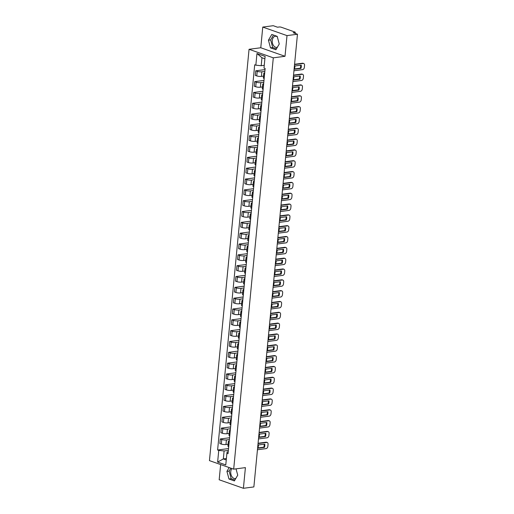 <?xml version="1.0" encoding="UTF-8"?>
<svg xmlns="http://www.w3.org/2000/svg" width="514" height="514" viewBox="0 0 514 514"><rect width="100%" height="100%" fill="white"/><g stroke="black" fill="none" stroke-linecap="round" stroke-linejoin="round"><path stroke-width="0.77" d="M277.38 47.211A5.603 3.778 82.5 0 1 276.783 47.365A5.603 3.778 82.5 0 1 272.272 40.477A5.603 3.778 82.5 0 1 275.324 36.256A5.603 3.778 82.5 0 1 277.303 36.757M235.862 478.386A5.603 3.778 82.5 0 1 235.271 478.54A5.603 3.778 82.5 0 1 230.754 471.653A5.603 3.778 82.5 0 1 231.93 468.537M220.641 464.566L219.176 479.768L243.411 488.3L253.871 486.925L297.465 34.232L287.005 35.607L262.763 27.075L260.771 47.757L249.052 49.299L209.449 460.628L233.684 469.16L273.294 57.831L285.013 56.289L287.005 35.607M262.763 27.075L273.223 25.7L277.515 27.21L279.141 26.998A1.439 0.341 5.5 0 1 281.164 27.197L294.882 32.029A1.439 0.341 5.5 0 1 295.261 32.305L295.152 33.416M243.411 488.3L245.403 467.618L233.684 469.16M294.728 33.269L294.798 32.511L293.173 32.723L297.465 34.232M294.798 32.511A1.439 0.341 5.5 0 0 295.261 32.305M264.845 71.407L261.857 71.799A3.302 0.79 -174.5 0 1 257.212 71.337L255.734 70.816L255.291 75.397L256.769 75.918A3.302 0.79 5.5 0 0 261.414 76.38L263.541 76.104M264.601 73.932A3.302 0.79 -174.5 0 1 263.804 73.329A3.302 0.79 -174.5 0 1 264.704 72.885M265.018 69.596L255.734 70.816M263.804 73.329L263.367 77.91A3.302 0.79 5.5 0 0 264.157 78.513M263.798 82.24L260.816 82.632A3.302 0.79 -174.5 0 1 256.171 82.163L254.687 81.642L254.25 86.223L255.728 86.744A3.302 0.79 5.5 0 0 260.373 87.213L262.493 86.93M263.56 84.765A3.302 0.79 -174.5 0 1 262.763 84.155A3.302 0.79 -174.5 0 1 263.656 83.711M263.978 80.422L254.687 81.642M262.763 84.155L262.32 88.736A3.302 0.79 5.5 0 0 263.117 89.346M262.757 93.066L259.776 93.458A3.302 0.79 -174.5 0 1 255.124 92.989L253.646 92.469L253.203 97.05L254.687 97.57A3.302 0.79 5.5 0 0 259.332 98.039L261.453 97.763M262.513 95.591A3.302 0.79 -174.5 0 1 261.722 94.987A3.302 0.79 -174.5 0 1 262.615 94.537M262.93 91.248L253.646 92.469M261.722 94.987L261.279 99.568A3.302 0.79 5.5 0 0 262.076 100.172M261.716 103.892L258.728 104.284A3.302 0.79 -174.5 0 1 254.083 103.822L252.605 103.301L252.162 107.882L253.64 108.403A3.302 0.79 5.5 0 0 258.291 108.865L260.412 108.589M261.472 106.417A3.302 0.79 -174.5 0 1 260.675 105.813A3.302 0.79 -174.5 0 1 261.575 105.37M261.889 102.08L252.605 103.301M260.675 105.813L260.238 110.394A3.302 0.79 5.5 0 0 261.028 110.998M260.675 114.725L257.687 115.117A3.302 0.79 -174.5 0 1 253.042 114.648L251.564 114.127L251.121 118.708L252.599 119.229A3.302 0.79 5.5 0 0 257.244 119.698L259.371 119.415M260.431 117.25A3.302 0.79 -174.5 0 1 259.634 116.639A3.302 0.79 -174.5 0 1 260.527 116.196M260.849 112.907L251.564 114.127M259.634 116.639L259.197 121.22A3.302 0.79 5.5 0 0 259.988 121.831M259.628 125.551L256.647 125.943A3.302 0.79 -174.5 0 1 251.995 125.474L250.517 124.953L250.08 129.534L251.558 130.055A3.302 0.79 5.5 0 0 256.203 130.524L258.324 130.241M259.384 128.076A3.302 0.79 -174.5 0 1 258.593 127.466A3.302 0.79 -174.5 0 1 259.486 127.022M259.801 123.733L250.517 124.953M258.593 127.466L258.15 132.047A3.302 0.79 5.5 0 0 258.947 132.657M258.587 136.377L255.606 136.769A3.302 0.79 -174.5 0 1 250.954 136.306L249.476 135.786L249.033 140.367L250.517 140.887A3.302 0.79 5.5 0 0 255.162 141.35L257.283 141.074M258.343 138.902A3.302 0.79 -174.5 0 1 257.553 138.298A3.302 0.79 -174.5 0 1 258.446 137.855M258.76 134.559L249.476 135.786M257.553 138.298L257.109 142.879A3.302 0.79 5.5 0 0 257.899 143.483M257.546 147.203L254.558 147.595A3.302 0.79 -174.5 0 1 249.913 147.132L248.435 146.612L247.992 151.193L249.47 151.714A3.302 0.79 5.5 0 0 254.122 152.176L256.242 151.9M257.302 149.728A3.302 0.79 -174.5 0 1 256.505 149.124A3.302 0.79 -174.5 0 1 257.405 148.681M257.72 145.391L248.435 146.612M256.505 149.124L256.068 153.705A3.302 0.79 5.5 0 0 256.859 154.309M256.499 158.036L253.518 158.428A3.302 0.79 -174.5 0 1 248.872 157.959L247.388 157.438L246.951 162.019L248.429 162.54A3.302 0.79 5.5 0 0 253.074 163.009L255.195 162.726M256.261 160.561A3.302 0.79 -174.5 0 1 255.464 159.95A3.302 0.79 -174.5 0 1 256.357 159.507M256.679 156.217L247.388 157.438M255.464 159.95L255.021 164.531A3.302 0.79 5.5 0 0 255.818 165.142M255.458 168.862L252.477 169.254A3.302 0.79 -174.5 0 1 247.825 168.785L246.347 168.264L245.91 172.845L247.388 173.366A3.302 0.79 5.5 0 0 252.033 173.835L254.154 173.559M255.214 171.387A3.302 0.79 -174.5 0 1 254.424 170.783A3.302 0.79 -174.5 0 1 255.317 170.333M255.631 167.044L246.347 168.264M254.424 170.783L253.98 175.364A3.302 0.79 5.5 0 0 254.777 175.968M254.417 179.688L251.43 180.08A3.302 0.79 -174.5 0 1 246.784 179.617L245.306 179.097L244.863 183.678L246.341 184.198A3.302 0.79 5.5 0 0 250.993 184.661L253.113 184.385M254.173 182.213A3.302 0.79 -174.5 0 1 253.383 181.609A3.302 0.79 -174.5 0 1 254.276 181.166M254.591 177.876L245.306 179.097M253.383 181.609L252.939 186.19A3.302 0.79 5.5 0 0 253.73 186.794M253.376 190.521L250.389 190.912A3.302 0.79 -174.5 0 1 245.743 190.443L244.266 189.923L243.822 194.504L245.3 195.024A3.302 0.79 5.5 0 0 249.945 195.493L252.072 195.211M253.132 193.046A3.302 0.79 -174.5 0 1 252.335 192.435A3.302 0.79 -174.5 0 1 253.235 191.992M253.55 188.702L244.266 189.923M252.335 192.435L251.899 197.016A3.302 0.79 5.5 0 0 252.689 197.627M252.329 201.347L249.348 201.739A3.302 0.79 -174.5 0 1 244.703 201.27L243.218 200.749L242.781 205.33L244.259 205.851A3.302 0.79 5.5 0 0 248.904 206.32L251.025 206.037M252.085 203.872A3.302 0.79 -174.5 0 1 251.295 203.261A3.302 0.79 -174.5 0 1 252.188 202.818M252.509 199.528L243.218 200.749M251.295 203.261L250.851 207.842A3.302 0.79 5.5 0 0 251.648 208.453M251.288 212.173L248.307 212.565A3.302 0.79 -174.5 0 1 243.655 212.102L242.178 211.582L241.734 216.163L243.218 216.683A3.302 0.79 5.5 0 0 247.864 217.146L249.984 216.869M251.044 214.698A3.302 0.79 -174.5 0 1 250.254 214.094A3.302 0.79 -174.5 0 1 251.147 213.651M251.462 210.354L242.178 211.582M250.254 214.094L249.81 218.675A3.302 0.79 5.5 0 0 250.607 219.279M250.247 222.999L247.26 223.391A3.302 0.79 -174.5 0 1 242.614 222.928L241.137 222.408L240.693 226.989L242.171 227.509A3.302 0.79 5.5 0 0 246.823 227.972L248.943 227.696M250.003 225.524A3.302 0.79 -174.5 0 1 249.206 224.92A3.302 0.79 -174.5 0 1 250.106 224.477M250.421 221.187L241.137 222.408M249.206 224.92L248.77 229.501A3.302 0.79 5.5 0 0 249.56 230.105M249.206 233.831L246.219 234.223A3.302 0.79 -174.5 0 1 241.574 233.754L240.096 233.234L239.652 237.815L241.13 238.335A3.302 0.79 5.5 0 0 245.776 238.804L247.902 238.522M248.962 236.356A3.302 0.79 -174.5 0 1 248.166 235.746A3.302 0.79 -174.5 0 1 249.059 235.303M249.38 232.013L240.096 233.234M248.166 235.746L247.729 240.327A3.302 0.79 5.5 0 0 248.519 240.937M248.159 244.658L245.178 245.049A3.302 0.79 -174.5 0 1 240.526 244.58L239.049 244.06L238.612 248.641L240.089 249.161A3.302 0.79 5.5 0 0 244.735 249.631L246.855 249.354M247.915 247.183A3.302 0.79 -174.5 0 1 247.125 246.579A3.302 0.79 -174.5 0 1 248.018 246.129M248.333 242.839L239.049 244.06M247.125 246.579L246.681 251.16A3.302 0.79 5.5 0 0 247.478 251.764M247.118 255.484L244.131 255.876A3.302 0.79 -174.5 0 1 239.485 255.413L238.008 254.893L237.564 259.474L239.042 259.994A3.302 0.79 5.5 0 0 243.694 260.457L245.814 260.18M246.874 258.009A3.302 0.79 -174.5 0 1 246.084 257.405A3.302 0.79 -174.5 0 1 246.977 256.961M247.292 253.672L238.008 254.893M246.084 257.405L245.641 261.986A3.302 0.79 5.5 0 0 246.431 262.59M246.077 266.316L243.09 266.708A3.302 0.79 -174.5 0 1 238.445 266.239L236.967 265.719L236.524 270.3L238.001 270.82A3.302 0.79 5.5 0 0 242.653 271.289L244.773 271.007M245.833 268.841A3.302 0.79 -174.5 0 1 245.037 268.231A3.302 0.79 -174.5 0 1 245.936 267.788M246.251 264.498L236.967 265.719M245.037 268.231L244.6 272.812A3.302 0.79 5.5 0 0 245.39 273.422M245.03 277.142L242.049 277.534A3.302 0.79 -174.5 0 1 237.404 277.065L235.92 276.545L235.483 281.126L236.96 281.646A3.302 0.79 5.5 0 0 241.606 282.115L243.726 281.833M244.792 279.667A3.302 0.79 -174.5 0 1 243.996 279.057A3.302 0.79 -174.5 0 1 244.889 278.614M245.21 275.324L235.92 276.545M243.996 279.057L243.552 283.638A3.302 0.79 5.5 0 0 244.349 284.248M243.989 287.968L241.008 288.36A3.302 0.79 -174.5 0 1 236.356 287.898L234.879 287.377L234.442 291.958L235.92 292.479A3.302 0.79 5.5 0 0 240.565 292.941L242.685 292.665M243.745 290.494A3.302 0.79 -174.5 0 1 242.955 289.89A3.302 0.79 -174.5 0 1 243.848 289.446M244.163 286.15L234.879 287.377M242.955 289.89L242.512 294.471A3.302 0.79 5.5 0 0 243.308 295.075M242.949 298.795L239.961 299.187A3.302 0.79 -174.5 0 1 235.316 298.724L233.838 298.204L233.395 302.785L234.872 303.305A3.302 0.79 5.5 0 0 239.524 303.768L241.644 303.491M242.704 301.32A3.302 0.79 -174.5 0 1 241.914 300.716A3.302 0.79 -174.5 0 1 242.807 300.272M243.122 296.983L233.838 298.204M241.914 300.716L241.471 305.297A3.302 0.79 5.5 0 0 242.261 305.901M241.908 309.627L238.92 310.019A3.302 0.79 -174.5 0 1 234.275 309.55L232.797 309.03L232.354 313.611L233.831 314.131A3.302 0.79 5.5 0 0 238.477 314.6L240.603 314.317M241.664 312.152A3.302 0.79 -174.5 0 1 240.867 311.542A3.302 0.79 -174.5 0 1 241.76 311.099M242.081 307.809L232.797 309.03M240.867 311.542L240.43 316.123A3.302 0.79 5.5 0 0 241.22 316.733M240.86 320.453L237.879 320.845A3.302 0.79 -174.5 0 1 233.227 320.376L231.75 319.856L231.313 324.437L232.791 324.957A3.302 0.79 5.5 0 0 237.436 325.426L239.556 325.15M240.616 322.978A3.302 0.79 -174.5 0 1 239.826 322.374A3.302 0.79 -174.5 0 1 240.719 321.925M241.04 318.635L231.75 319.856M239.826 322.374L239.383 326.955A3.302 0.79 5.5 0 0 240.179 327.559M239.82 331.279L236.838 331.671A3.302 0.79 -174.5 0 1 232.187 331.209L230.709 330.688L230.266 335.269L231.75 335.79A3.302 0.79 5.5 0 0 236.395 336.252L238.515 335.976M239.575 333.804A3.302 0.79 -174.5 0 1 238.785 333.2A3.302 0.79 -174.5 0 1 239.678 332.757M239.993 329.468L230.709 330.688M238.785 333.2L238.342 337.782A3.302 0.79 5.5 0 0 239.138 338.385M238.779 342.112L235.791 342.504A3.302 0.79 -174.5 0 1 231.146 342.035L229.668 341.514L229.225 346.095L230.702 346.616A3.302 0.79 5.5 0 0 235.354 347.085L237.474 346.802M238.535 344.637A3.302 0.79 -174.5 0 1 237.738 344.027A3.302 0.79 -174.5 0 1 238.637 343.583M238.952 340.294L229.668 341.514M237.738 344.027L237.301 348.608A3.302 0.79 5.5 0 0 238.091 349.218M237.731 352.938L234.75 353.33A3.302 0.79 -174.5 0 1 230.105 352.861L228.627 352.341L228.184 356.922L229.662 357.442A3.302 0.79 5.5 0 0 234.307 357.911L236.434 357.628M237.494 355.463A3.302 0.79 -174.5 0 1 236.697 354.853A3.302 0.79 -174.5 0 1 237.59 354.409M237.911 351.12L228.627 352.341M236.697 354.853L236.254 359.434A3.302 0.79 5.5 0 0 237.05 360.044M236.691 363.764L233.709 364.156A3.302 0.79 -174.5 0 1 229.058 363.694L227.58 363.173L227.143 367.754L228.621 368.275A3.302 0.79 5.5 0 0 233.266 368.737L235.386 368.461M236.446 366.289A3.302 0.79 -174.5 0 1 235.656 365.685A3.302 0.79 -174.5 0 1 236.549 365.242M236.864 361.946L227.58 363.173M235.656 365.685L235.213 370.266A3.302 0.79 5.5 0 0 236.01 370.87M235.65 374.59L232.662 374.982A3.302 0.79 -174.5 0 1 228.017 374.52L226.539 373.999L226.096 378.58L227.573 379.101A3.302 0.79 5.5 0 0 232.225 379.563L234.345 379.287M235.406 377.115A3.302 0.79 -174.5 0 1 234.615 376.511A3.302 0.79 -174.5 0 1 235.508 376.068M235.823 372.779L226.539 373.999M234.615 376.511L234.172 381.092A3.302 0.79 5.5 0 0 234.962 381.696M234.609 385.423L231.621 385.815A3.302 0.79 -174.5 0 1 226.976 385.346L225.498 384.825L225.055 389.406L226.533 389.927A3.302 0.79 5.5 0 0 231.184 390.396L233.305 390.113M234.365 387.948A3.302 0.79 -174.5 0 1 233.568 387.338A3.302 0.79 -174.5 0 1 234.468 386.894M234.782 383.605L225.498 384.825M233.568 387.338L233.131 391.919A3.302 0.79 5.5 0 0 233.921 392.529M233.562 396.249L230.58 396.641A3.302 0.79 -174.5 0 1 225.935 396.172L224.451 395.651L224.014 400.233L225.492 400.753A3.302 0.79 5.5 0 0 230.137 401.222L232.257 400.946M233.324 398.774A3.302 0.79 -174.5 0 1 232.527 398.17A3.302 0.79 -174.5 0 1 233.42 397.72M233.742 394.431L224.451 395.651M232.527 398.17L232.084 402.751A3.302 0.79 5.5 0 0 232.881 403.355M232.521 407.075L229.54 407.467A3.302 0.79 -174.5 0 1 224.888 407.004L223.41 406.484L222.973 411.065L224.451 411.585A3.302 0.79 5.5 0 0 229.096 412.048L231.216 411.772M232.277 409.6A3.302 0.79 -174.5 0 1 231.486 408.996A3.302 0.79 -174.5 0 1 232.379 408.553M232.694 405.263L223.41 406.484M231.486 408.996L231.043 413.577A3.302 0.79 5.5 0 0 231.84 414.181M231.48 417.908L228.492 418.3A3.302 0.79 -174.5 0 1 223.847 417.831L222.369 417.31L221.926 421.891L223.404 422.412A3.302 0.79 5.5 0 0 228.055 422.881L230.176 422.598M231.236 420.433A3.302 0.79 -174.5 0 1 230.439 419.822A3.302 0.79 -174.5 0 1 231.339 419.379M231.653 416.089L222.369 417.31M230.439 419.822L230.002 424.403A3.302 0.79 5.5 0 0 230.792 425.014M230.439 428.734L227.451 429.126A3.302 0.79 -174.5 0 1 222.806 428.657L221.328 428.136L220.885 432.717L222.363 433.238A3.302 0.79 5.5 0 0 227.008 433.707L229.135 433.424M230.195 431.259A3.302 0.79 -174.5 0 1 229.398 430.648A3.302 0.79 -174.5 0 1 230.291 430.205M230.613 426.916L221.328 428.136M229.398 430.648L228.961 435.229A3.302 0.79 5.5 0 0 229.752 435.84M229.392 439.56L226.411 439.952A3.302 0.79 -174.5 0 1 221.759 439.489L220.281 438.969L219.844 443.55L221.322 444.07A3.302 0.79 5.5 0 0 225.967 444.533L228.087 444.257M229.148 442.085A3.302 0.79 -174.5 0 1 228.357 441.481A3.302 0.79 -174.5 0 1 229.25 441.038M229.572 437.742L220.281 438.969M228.357 441.481L227.914 446.062A3.302 0.79 5.5 0 0 228.711 446.666M264.883 58.763L261.967 57.741L261.196 65.721L264.254 65.323M261.196 65.721L255.843 65.182L256.968 53.52L265.108 56.392L263.99 68.047L265.128 68.452L228.036 453.676L226.892 453.277L225.774 464.939L217.628 462.073L218.752 450.412L224.104 450.945L223.339 458.931L226.25 459.953M255.843 65.182L254.706 64.783L217.608 450.007L218.752 450.412M249.052 49.299L273.294 57.831M260.771 47.757L285.013 56.289M275.902 49.749L279.25 44.005L277.194 36.353L271.79 34.451L268.443 40.201L270.499 47.847L275.902 49.749M229.148 467.56L226.931 471.377L228.987 479.022L234.384 480.924L237.731 475.174L236.029 468.852M226.391 458.527L223.339 458.931L217.628 462.073M228.351 450.386L224.104 450.945M226.892 453.277L227.111 452.005L228.21 451.857M228.524 448.574L217.608 450.007M256.968 53.52L261.967 57.741M273.48 35.048L270.653 39.906L272.709 47.558L276.416 48.862M272.709 47.558L270.499 47.847M270.653 39.906L268.443 40.201M230.837 468.158L229.135 471.081L231.191 478.733L234.904 480.037M231.191 478.733L228.987 479.022M229.135 471.081L226.931 471.377M294.76 68.921L300.272 68.195A4.491 3.135 -70.6 0 0 300.645 65.227M294.567 64.282L302.547 63.235A2.152 1.503 -70.6 0 1 303.061 63.286L303.69 63.505A2.152 1.503 109.4 0 0 303.176 63.453L302.547 63.235M300.902 68.413A4.491 3.135 -70.6 0 0 301.217 65.156L295.132 65.953A4.491 3.135 -70.6 0 0 294.818 69.217L300.902 68.413L300.272 68.195M293.944 70.771L302.585 69.634A2.152 1.503 109.4 0 0 304.359 67.347L304.551 65.329A2.152 1.503 109.4 0 0 303.69 63.505M294.535 64.591L303.176 63.453M293.719 79.747L299.232 79.021A4.491 3.135 -70.6 0 0 299.604 76.059M293.526 75.115L301.506 74.061A2.152 1.503 -70.6 0 1 302.02 74.112L302.65 74.337A2.152 1.503 109.4 0 0 302.136 74.286L301.506 74.061M299.861 79.246A4.491 3.135 -70.6 0 0 300.176 75.982L294.092 76.779A4.491 3.135 -70.6 0 0 293.777 80.043L299.861 79.246L299.232 79.021M292.903 81.597L301.538 80.46A2.152 1.503 109.4 0 0 303.318 78.173L303.511 76.162A2.152 1.503 109.4 0 0 302.65 74.337M293.494 75.423L302.136 74.286M292.678 90.573L298.191 89.847A4.491 3.135 -70.6 0 0 298.557 86.885M292.485 85.941L300.459 84.894A2.152 1.503 -70.6 0 1 300.979 84.938L301.609 85.163A2.152 1.503 109.4 0 0 301.095 85.112L300.459 84.894M298.82 90.072A4.491 3.135 -70.6 0 0 299.135 86.808L293.044 87.611A4.491 3.135 -70.6 0 0 292.729 90.875L298.82 90.072L298.191 89.847M291.856 92.424L300.497 91.293A2.152 1.503 109.4 0 0 302.277 88.999L302.47 86.988A2.152 1.503 109.4 0 0 301.609 85.163M292.453 86.249L301.095 85.112M291.637 101.406L297.15 100.68A4.491 3.135 -70.6 0 0 297.516 97.711M291.438 96.767L299.418 95.72A2.152 1.503 -70.6 0 1 299.932 95.771L300.561 95.989A2.152 1.503 109.4 0 0 300.047 95.938L299.418 95.72M297.779 100.898A4.491 3.135 -70.6 0 0 298.094 97.634L292.003 98.437A4.491 3.135 -70.6 0 0 291.689 101.701L297.779 100.898L297.15 100.68M290.815 103.256L299.456 102.119A2.152 1.503 109.4 0 0 301.23 99.825L301.422 97.814A2.152 1.503 109.4 0 0 300.561 95.989M291.412 97.075L300.047 95.938M290.59 112.232L296.103 111.506A4.491 3.135 -70.6 0 0 296.475 108.538M290.397 107.593L298.377 106.546A2.152 1.503 -70.6 0 1 298.891 106.597L299.521 106.816A2.152 1.503 109.4 0 0 299.007 106.771L298.377 106.546M296.732 111.724A4.491 3.135 -70.6 0 0 297.047 108.467L290.963 109.264A4.491 3.135 -70.6 0 0 290.648 112.527L296.732 111.724L296.103 111.506M289.774 114.082L298.409 112.945A2.152 1.503 109.4 0 0 300.189 110.658L300.382 108.64A2.152 1.503 109.4 0 0 299.521 106.816M290.365 107.908L299.007 106.771M289.549 123.058L295.062 122.332A4.491 3.135 -70.6 0 0 295.428 119.37M289.356 118.426L297.336 117.372A2.152 1.503 -70.6 0 1 297.85 117.423L298.48 117.648A2.152 1.503 109.4 0 0 297.966 117.597L297.336 117.372M295.691 122.557A4.491 3.135 -70.6 0 0 296.006 119.293L289.922 120.096A4.491 3.135 -70.6 0 0 289.607 123.354L295.691 122.557L295.062 122.332M288.733 124.908L297.368 123.771A2.152 1.503 109.4 0 0 299.148 121.484L299.341 119.473A2.152 1.503 109.4 0 0 298.48 117.648M289.324 118.734L297.966 117.597M288.508 133.884L294.021 133.165A4.491 3.135 -70.6 0 0 294.387 130.196M288.309 129.252L296.289 128.204A2.152 1.503 -70.6 0 1 296.803 128.249L297.439 128.474A2.152 1.503 109.4 0 0 296.919 128.423L296.289 128.204M294.651 133.383A4.491 3.135 -70.6 0 0 294.965 130.119L288.874 130.922A4.491 3.135 -70.6 0 0 288.56 134.186L294.651 133.383L294.021 133.165M287.686 135.741L296.327 134.604A2.152 1.503 109.4 0 0 298.101 132.31L298.3 130.299A2.152 1.503 109.4 0 0 297.439 128.474M288.283 129.56L296.919 128.423M287.467 144.717L292.974 143.991A4.491 3.135 -70.6 0 0 293.346 141.022M287.268 140.078L295.248 139.031A2.152 1.503 -70.6 0 1 295.762 139.082L296.392 139.3A2.152 1.503 109.4 0 0 295.878 139.249L295.248 139.031M293.61 144.209A4.491 3.135 -70.6 0 0 293.918 140.952L287.834 141.748A4.491 3.135 -70.6 0 0 287.519 145.012L293.61 144.209L292.974 143.991M286.645 146.567L295.287 145.43A2.152 1.503 109.4 0 0 297.06 143.143L297.253 141.125A2.152 1.503 109.4 0 0 296.392 139.3M287.242 140.386L295.878 139.249M286.42 155.543L291.933 154.817A4.491 3.135 -70.6 0 0 292.305 151.855M286.227 150.91L294.207 149.857A2.152 1.503 -70.6 0 1 294.721 149.908L295.351 150.133A2.152 1.503 109.4 0 0 294.837 150.082L294.207 149.857M292.562 155.042A4.491 3.135 -70.6 0 0 292.877 151.778L286.793 152.574A4.491 3.135 -70.6 0 0 286.478 155.838L292.562 155.042L291.933 154.817M285.604 157.393L294.239 156.256A2.152 1.503 109.4 0 0 296.019 153.969L296.212 151.958A2.152 1.503 109.4 0 0 295.351 150.133M286.195 151.219L294.837 150.082M285.379 166.369L290.892 165.643A4.491 3.135 -70.6 0 0 291.258 162.681M285.186 161.737L293.166 160.689A2.152 1.503 -70.6 0 1 293.68 160.734L294.31 160.959A2.152 1.503 109.4 0 0 293.796 160.908L293.166 160.689M291.522 165.868A4.491 3.135 -70.6 0 0 291.836 162.604L285.745 163.407A4.491 3.135 -70.6 0 0 285.437 166.671L291.522 165.868L290.892 165.643M284.557 168.219L293.198 167.089A2.152 1.503 109.4 0 0 294.978 164.795L295.171 162.784A2.152 1.503 109.4 0 0 294.31 160.959M285.154 162.045L293.796 160.908M284.338 177.202L289.851 176.475A4.491 3.135 -70.6 0 0 290.217 173.507M284.139 172.563L292.119 171.515A2.152 1.503 -70.6 0 1 292.633 171.567L293.263 171.785A2.152 1.503 109.4 0 0 292.749 171.734L292.119 171.515M290.481 176.694A4.491 3.135 -70.6 0 0 290.796 173.43L284.705 174.233A4.491 3.135 -70.6 0 0 284.39 177.497L290.481 176.694L289.851 176.475M283.516 179.052L292.158 177.915A2.152 1.503 109.4 0 0 293.931 175.621L294.13 173.61A2.152 1.503 109.4 0 0 293.263 171.785M284.113 172.871L292.749 171.734M283.291 188.028L288.804 187.302A4.491 3.135 -70.6 0 0 289.176 184.333M283.098 183.389L291.078 182.341A2.152 1.503 -70.6 0 1 291.592 182.393L292.222 182.611A2.152 1.503 109.4 0 0 291.708 182.566L291.078 182.341M289.433 187.52A4.491 3.135 -70.6 0 0 289.748 184.263L283.664 185.059A4.491 3.135 -70.6 0 0 283.349 188.323L289.433 187.52L288.804 187.302M282.475 189.878L291.11 188.741A2.152 1.503 109.4 0 0 292.89 186.453L293.083 184.436A2.152 1.503 109.4 0 0 292.222 182.611M283.066 183.704L291.708 182.566M282.25 198.854L287.763 198.128A4.491 3.135 -70.6 0 0 288.136 195.166M282.058 194.221L290.037 193.168A2.152 1.503 -70.6 0 1 290.551 193.219L291.181 193.444A2.152 1.503 109.4 0 0 290.667 193.392L290.037 193.168M288.393 198.353A4.491 3.135 -70.6 0 0 288.707 195.089L282.623 195.892A4.491 3.135 -70.6 0 0 282.308 199.149L288.393 198.353L287.763 198.128M281.434 200.704L290.069 199.567A2.152 1.503 109.4 0 0 291.849 197.28L292.042 195.269A2.152 1.503 109.4 0 0 291.181 193.444M282.025 194.53L290.667 193.392M281.209 209.68L286.722 208.96A4.491 3.135 -70.6 0 0 287.088 205.992M281.017 205.047L288.99 204A2.152 1.503 -70.6 0 1 289.51 204.045L290.14 204.27A2.152 1.503 109.4 0 0 289.626 204.219L288.99 204M287.352 209.179A4.491 3.135 -70.6 0 0 287.667 205.915L281.576 206.718A4.491 3.135 -70.6 0 0 281.261 209.982L287.352 209.179L286.722 208.96M280.387 211.537L289.029 210.399A2.152 1.503 109.4 0 0 290.808 208.106L291.001 206.095A2.152 1.503 109.4 0 0 290.14 204.27M280.985 205.356L289.626 204.219M280.169 220.512L285.681 219.786A4.491 3.135 -70.6 0 0 286.047 216.818M279.969 215.874L287.949 214.826A2.152 1.503 -70.6 0 1 288.463 214.878L289.093 215.096A2.152 1.503 109.4 0 0 288.579 215.045L287.949 214.826M286.311 220.005A4.491 3.135 -70.6 0 0 286.619 216.747L280.535 217.544A4.491 3.135 -70.6 0 0 280.22 220.808L286.311 220.005L285.681 219.786M279.346 222.363L287.988 221.226A2.152 1.503 109.4 0 0 289.761 218.938L289.954 216.921A2.152 1.503 109.4 0 0 289.093 215.096M279.944 216.182L288.579 215.045M279.121 231.339L284.634 230.613A4.491 3.135 -70.6 0 0 285.007 227.651M278.929 226.706L286.908 225.652A2.152 1.503 -70.6 0 1 287.422 225.704L288.052 225.929A2.152 1.503 109.4 0 0 287.538 225.877L286.908 225.652M285.264 230.837A4.491 3.135 -70.6 0 0 285.578 227.573L279.494 228.37A4.491 3.135 -70.6 0 0 279.179 231.634L285.264 230.837L284.634 230.613M278.305 233.189L286.94 232.052A2.152 1.503 109.4 0 0 288.72 229.764L288.913 227.753A2.152 1.503 109.4 0 0 288.052 225.929M278.896 227.015L287.538 225.877M278.08 242.165L283.593 241.439A4.491 3.135 -70.6 0 0 283.959 238.477M277.888 237.532L285.868 236.485A2.152 1.503 -70.6 0 1 286.382 236.53L287.011 236.755A2.152 1.503 109.4 0 0 286.497 236.703L285.868 236.485M284.223 241.664A4.491 3.135 -70.6 0 0 284.538 238.4L278.453 239.203A4.491 3.135 -70.6 0 0 278.138 242.467L284.223 241.664L283.593 241.439M277.264 244.015L285.9 242.884A2.152 1.503 109.4 0 0 287.679 240.591L287.872 238.58A2.152 1.503 109.4 0 0 287.011 236.755M277.856 237.841L286.497 236.703M277.04 252.997L282.552 252.271A4.491 3.135 -70.6 0 0 282.918 249.303M276.84 248.358L284.82 247.311A2.152 1.503 -70.6 0 1 285.334 247.362L285.97 247.581A2.152 1.503 109.4 0 0 285.45 247.53L284.82 247.311M283.182 252.49A4.491 3.135 -70.6 0 0 283.497 249.226L277.406 250.029A4.491 3.135 -70.6 0 0 277.091 253.293L283.182 252.49L282.552 252.271M276.217 254.848L284.859 253.71A2.152 1.503 109.4 0 0 286.632 251.417L286.831 249.406A2.152 1.503 109.4 0 0 285.97 247.581M276.815 248.667L285.45 247.53M275.999 263.823L281.505 263.097A4.491 3.135 -70.6 0 0 281.878 260.129M275.8 259.184L283.779 258.137A2.152 1.503 -70.6 0 1 284.293 258.189L284.923 258.407A2.152 1.503 109.4 0 0 284.409 258.362L283.779 258.137M282.141 263.316A4.491 3.135 -70.6 0 0 282.449 260.058L276.365 260.855A4.491 3.135 -70.6 0 0 276.05 264.119L282.141 263.316L281.505 263.097M275.176 265.674L283.818 264.537A2.152 1.503 109.4 0 0 285.591 262.249L285.784 260.232A2.152 1.503 109.4 0 0 284.923 258.407M275.774 259.499L284.409 258.362M274.951 274.649L280.464 273.923A4.491 3.135 -70.6 0 0 280.837 270.962M274.759 270.017L282.739 268.963A2.152 1.503 -70.6 0 1 283.253 269.015L283.882 269.24A2.152 1.503 109.4 0 0 283.368 269.188L282.739 268.963M281.094 274.148A4.491 3.135 -70.6 0 0 281.409 270.884L275.324 271.688A4.491 3.135 -70.6 0 0 275.009 274.945L281.094 274.148L280.464 273.923M274.135 276.5L282.771 275.363A2.152 1.503 109.4 0 0 284.55 273.075L284.743 271.064A2.152 1.503 109.4 0 0 283.882 269.24M274.727 270.325L283.368 269.188M273.911 285.476L279.423 284.756A4.491 3.135 -70.6 0 0 279.789 281.788M273.718 280.843L281.698 279.796A2.152 1.503 -70.6 0 1 282.212 279.841L282.841 280.066A2.152 1.503 109.4 0 0 282.327 280.014L281.698 279.796M280.053 284.974A4.491 3.135 -70.6 0 0 280.368 281.711L274.277 282.514A4.491 3.135 -70.6 0 0 273.968 285.778L280.053 284.974L279.423 284.756M273.088 287.332L281.73 286.195A2.152 1.503 109.4 0 0 283.51 283.901L283.702 281.89A2.152 1.503 109.4 0 0 282.841 280.066M273.686 281.152L282.327 280.014M272.87 296.308L278.382 295.582A4.491 3.135 -70.6 0 0 278.749 292.614M272.671 291.669L280.65 290.622A2.152 1.503 -70.6 0 1 281.164 290.673L281.794 290.892A2.152 1.503 109.4 0 0 281.28 290.84L280.65 290.622M279.012 295.801A4.491 3.135 -70.6 0 0 279.327 292.543L273.236 293.34A4.491 3.135 -70.6 0 0 272.921 296.604L279.012 295.801L278.382 295.582M272.047 298.159L280.689 297.021A2.152 1.503 109.4 0 0 282.462 294.734L282.661 292.717A2.152 1.503 109.4 0 0 281.794 290.892M272.645 291.978L281.28 290.84M271.822 307.134L277.335 306.408A4.491 3.135 -70.6 0 0 277.708 303.446M271.63 302.502L279.61 301.448A2.152 1.503 -70.6 0 1 280.124 301.5L280.753 301.724A2.152 1.503 109.4 0 0 280.239 301.673L279.61 301.448M277.965 306.633A4.491 3.135 -70.6 0 0 278.28 303.369L272.195 304.166A4.491 3.135 -70.6 0 0 271.88 307.43L277.965 306.633L277.335 306.408M271.007 308.985L279.642 307.847A2.152 1.503 109.4 0 0 281.421 305.56L281.614 303.549A2.152 1.503 109.4 0 0 280.753 301.724M271.598 302.81L280.239 301.673M270.782 317.96L276.294 317.234A4.491 3.135 -70.6 0 0 276.661 314.272M270.589 313.328L278.569 312.281A2.152 1.503 -70.6 0 1 279.083 312.326L279.712 312.551A2.152 1.503 109.4 0 0 279.198 312.499L278.569 312.281M276.924 317.459A4.491 3.135 -70.6 0 0 277.239 314.195L271.154 314.998A4.491 3.135 -70.6 0 0 270.839 318.262L276.924 317.459L276.294 317.234M269.966 319.811L278.601 318.68A2.152 1.503 109.4 0 0 280.381 316.386L280.573 314.375A2.152 1.503 109.4 0 0 279.712 312.551M270.557 313.636L279.198 312.499M269.741 328.793L275.253 328.067A4.491 3.135 -70.6 0 0 275.62 325.099M269.548 324.154L277.521 323.107A2.152 1.503 -70.6 0 1 278.042 323.158L278.672 323.377A2.152 1.503 109.4 0 0 278.151 323.325L277.521 323.107M275.883 328.285A4.491 3.135 -70.6 0 0 276.198 325.021L270.107 325.825A4.491 3.135 -70.6 0 0 269.792 329.089L275.883 328.285L275.253 328.067M268.918 330.643L277.56 329.506A2.152 1.503 109.4 0 0 279.34 327.212L279.532 325.201A2.152 1.503 109.4 0 0 278.672 323.377M269.516 324.462L278.151 323.325M268.7 339.619L274.213 338.893A4.491 3.135 -70.6 0 0 274.579 335.925M268.501 334.98L276.481 333.933A2.152 1.503 -70.6 0 1 276.995 333.984L277.624 334.203A2.152 1.503 109.4 0 0 277.11 334.158L276.481 333.933M274.842 339.111A4.491 3.135 -70.6 0 0 275.151 335.854L269.066 336.651A4.491 3.135 -70.6 0 0 268.751 339.915L274.842 339.111L274.213 338.893M267.878 341.469L276.519 340.332A2.152 1.503 109.4 0 0 278.292 338.045L278.485 336.027A2.152 1.503 109.4 0 0 277.624 334.203M268.475 335.295L277.11 334.158M267.653 350.445L273.165 349.719A4.491 3.135 -70.6 0 0 273.538 346.757M267.46 345.813L275.44 344.759A2.152 1.503 -70.6 0 1 275.954 344.81L276.583 345.035A2.152 1.503 109.4 0 0 276.069 344.984L275.44 344.759M273.795 349.944A4.491 3.135 -70.6 0 0 274.11 346.68L268.025 347.483A4.491 3.135 -70.6 0 0 267.71 350.741L273.795 349.944L273.165 349.719M266.837 352.296L275.472 351.158A2.152 1.503 109.4 0 0 277.252 348.871L277.444 346.86A2.152 1.503 109.4 0 0 276.583 345.035M267.428 346.121L276.069 344.984M266.612 361.271L272.124 360.552A4.491 3.135 -70.6 0 0 272.491 357.583M266.419 356.639L274.399 355.592A2.152 1.503 -70.6 0 1 274.913 355.637L275.543 355.861A2.152 1.503 109.4 0 0 275.029 355.81L274.399 355.592M272.754 360.77A4.491 3.135 -70.6 0 0 273.069 357.506L266.984 358.309A4.491 3.135 -70.6 0 0 266.67 361.573L272.754 360.77L272.124 360.552M265.796 363.128L274.431 361.991A2.152 1.503 109.4 0 0 276.211 359.697L276.403 357.686A2.152 1.503 109.4 0 0 275.543 355.861M266.387 356.947L275.029 355.81M265.571 372.104L271.084 371.378A4.491 3.135 -70.6 0 0 271.45 368.409M265.372 367.465L273.352 366.418A2.152 1.503 -70.6 0 1 273.866 366.469L274.502 366.688A2.152 1.503 109.4 0 0 273.981 366.636L273.352 366.418M271.713 371.596A4.491 3.135 -70.6 0 0 272.028 368.339L265.937 369.136A4.491 3.135 -70.6 0 0 265.622 372.399L271.713 371.596L271.084 371.378M264.749 373.954L273.39 372.817A2.152 1.503 109.4 0 0 275.163 370.53L275.363 368.512A2.152 1.503 109.4 0 0 274.502 366.688M265.346 367.773L273.981 366.636M264.53 382.93L270.036 382.204A4.491 3.135 -70.6 0 0 270.409 379.242M264.331 378.298L272.311 377.244A2.152 1.503 -70.6 0 1 272.825 377.295L273.454 377.52A2.152 1.503 109.4 0 0 272.94 377.469L272.311 377.244M270.666 382.429A4.491 3.135 -70.6 0 0 270.981 379.165L264.896 379.962A4.491 3.135 -70.6 0 0 264.582 383.226L270.666 382.429L270.036 382.204M263.708 384.78L272.349 383.643A2.152 1.503 109.4 0 0 274.123 381.356L274.315 379.345A2.152 1.503 109.4 0 0 273.454 377.52M264.305 378.606L272.94 377.469M263.483 393.756L268.995 393.03A4.491 3.135 -70.6 0 0 269.368 390.068M263.29 389.124L271.27 388.076A2.152 1.503 -70.6 0 1 271.784 388.121L272.414 388.346A2.152 1.503 109.4 0 0 271.9 388.295L271.27 388.076M269.625 393.255A4.491 3.135 -70.6 0 0 269.94 389.991L263.855 390.794A4.491 3.135 -70.6 0 0 263.541 394.058L269.625 393.255L268.995 393.03M262.667 395.607L271.302 394.476A2.152 1.503 109.4 0 0 273.082 392.182L273.275 390.171A2.152 1.503 109.4 0 0 272.414 388.346M263.258 389.432L271.9 388.295M262.442 404.589L267.955 403.863A4.491 3.135 -70.6 0 0 268.321 400.894M262.249 399.95L270.223 398.903A2.152 1.503 -70.6 0 1 270.743 398.954L271.373 399.172A2.152 1.503 109.4 0 0 270.859 399.121L270.223 398.903M268.584 404.081A4.491 3.135 -70.6 0 0 268.899 400.817L262.808 401.62A4.491 3.135 -70.6 0 0 262.5 404.884L268.584 404.081L267.955 403.863M261.62 406.439L270.261 405.302A2.152 1.503 109.4 0 0 272.041 403.008L272.234 400.997A2.152 1.503 109.4 0 0 271.373 399.172M262.217 400.258L270.859 399.121M261.401 415.415L266.914 414.689A4.491 3.135 -70.6 0 0 267.28 411.72M261.202 410.776L269.182 409.729A2.152 1.503 -70.6 0 1 269.696 409.78L270.325 409.999A2.152 1.503 109.4 0 0 269.811 409.954L269.182 409.729M267.543 414.907A4.491 3.135 -70.6 0 0 267.858 411.65L261.767 412.446A4.491 3.135 -70.6 0 0 261.453 415.71L267.543 414.907L266.914 414.689M260.579 417.265L269.22 416.128A2.152 1.503 109.4 0 0 270.994 413.841L271.186 411.823A2.152 1.503 109.4 0 0 270.325 409.999M261.176 411.091L269.811 409.954M260.354 426.241L265.866 425.515A4.491 3.135 -70.6 0 0 266.239 422.553M260.161 421.608L268.141 420.555A2.152 1.503 -70.6 0 1 268.655 420.606L269.285 420.831A2.152 1.503 109.4 0 0 268.771 420.78L268.141 420.555M266.496 425.74A4.491 3.135 -70.6 0 0 266.811 422.476L260.726 423.279A4.491 3.135 -70.6 0 0 260.412 426.536L266.496 425.74L265.866 425.515M259.538 428.091L268.173 426.954A2.152 1.503 109.4 0 0 269.953 424.667L270.146 422.656A2.152 1.503 109.4 0 0 269.285 420.831M260.129 421.917L268.771 420.78M259.313 437.067L264.826 436.347A4.491 3.135 -70.6 0 0 265.192 433.379M259.12 432.435L267.1 431.387A2.152 1.503 -70.6 0 1 267.614 431.432L268.244 431.657A2.152 1.503 109.4 0 0 267.73 431.606L267.1 431.387M265.455 436.566A4.491 3.135 -70.6 0 0 265.77 433.302L259.686 434.105A4.491 3.135 -70.6 0 0 259.371 437.369L265.455 436.566L264.826 436.347M258.497 438.924L267.132 437.787A2.152 1.503 109.4 0 0 268.912 435.493L269.105 433.482A2.152 1.503 109.4 0 0 268.244 431.657M259.088 432.743L267.73 431.606M258.272 447.9L263.785 447.174A4.491 3.135 -70.6 0 0 264.151 444.205M258.079 443.261L266.053 442.213A2.152 1.503 -70.6 0 1 266.573 442.265L267.203 442.483A2.152 1.503 109.4 0 0 266.682 442.432L266.053 442.213M264.414 447.392A4.491 3.135 -70.6 0 0 264.729 444.135L258.638 444.931A4.491 3.135 -70.6 0 0 258.324 448.195L264.414 447.392L263.785 447.174M257.45 449.75L266.091 448.613A2.152 1.503 109.4 0 0 267.865 446.325L268.064 444.308A2.152 1.503 109.4 0 0 267.203 442.483M258.047 443.569L266.682 442.432M225.967 444.533L226.411 439.952M227.008 433.707L227.451 429.126M228.055 422.881L228.492 418.3M229.096 412.048L229.54 407.467M230.137 401.222L230.58 396.641M231.184 390.396L231.621 385.815M232.225 379.563L232.662 374.982M233.266 368.737L233.709 364.156M234.307 357.911L234.75 353.33M235.354 347.085L235.791 342.504M236.395 336.252L236.838 331.671M237.436 325.426L237.879 320.845M238.477 314.6L238.92 310.019M239.524 303.768L239.961 299.187M240.565 292.941L241.008 288.36M241.606 282.115L242.049 277.534M242.653 271.289L243.09 266.708M243.694 260.457L244.131 255.876M244.735 249.631L245.178 245.049M245.776 238.804L246.219 234.223M246.823 227.972L247.26 223.391M247.864 217.146L248.307 212.565M248.904 206.32L249.348 201.739M249.945 195.493L250.389 190.912M250.993 184.661L251.43 180.08M252.033 173.835L252.477 169.254M253.074 163.009L253.518 158.428M254.122 152.176L254.558 147.595M255.162 141.35L255.606 136.769M256.203 130.524L256.647 125.943M257.244 119.698L257.687 115.117M258.291 108.865L258.728 104.284M259.332 98.039L259.776 93.458M260.373 87.213L260.816 82.632M261.414 76.38L261.857 71.799M222.363 433.238L222.806 428.657M223.404 422.412L223.847 417.831M224.451 411.585L224.888 407.004M225.492 400.753L225.935 396.172M226.533 389.927L226.976 385.346M227.573 379.101L228.017 374.52M228.621 368.275L229.058 363.694M229.662 357.442L230.105 352.861M230.702 346.616L231.146 342.035M231.75 335.79L232.187 331.209M232.791 324.957L233.227 320.376M233.831 314.131L234.275 309.55M234.872 303.305L235.316 298.724M235.92 292.479L236.356 287.898M236.96 281.646L237.404 277.065M238.001 270.82L238.445 266.239M239.042 259.994L239.485 255.413M240.089 249.161L240.526 244.58M241.13 238.335L241.574 233.754M242.171 227.509L242.614 222.928M243.218 216.683L243.655 212.102M244.259 205.851L244.703 201.27M245.3 195.024L245.743 190.443M246.341 184.198L246.784 179.617M247.388 173.366L247.825 168.785M248.429 162.54L248.872 157.959M249.47 151.714L249.913 147.132M250.517 140.887L250.954 136.306M251.558 130.055L251.995 125.474M252.599 119.229L253.042 114.648M253.64 108.403L254.083 103.822M254.687 97.57L255.124 92.989M255.728 86.744L256.171 82.163M256.769 75.918L257.212 71.337M221.322 444.07L221.759 439.489"/></g></svg>
